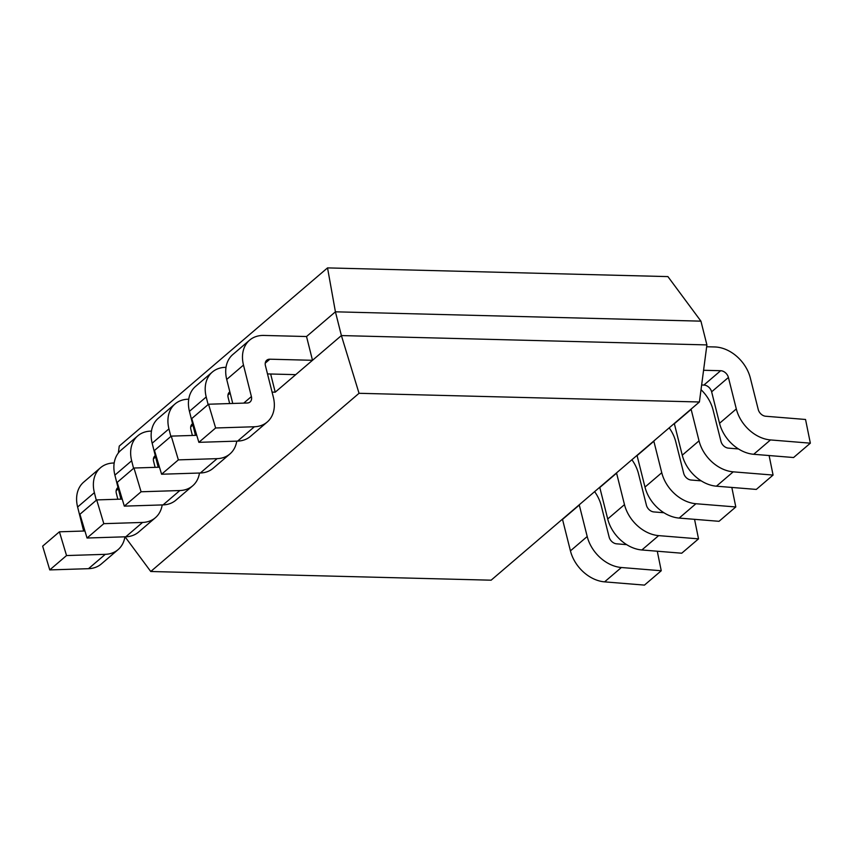 <?xml version="1.0" encoding="UTF-8"?>
<svg xmlns="http://www.w3.org/2000/svg" width="853" height="853" viewBox="0 0 853 853"><rect width="100%" height="100%" fill="white"/><g stroke="black" fill="none" stroke-linecap="round" stroke-linejoin="round"><path stroke-width="1.28" d="M594.626 491.637A33.725 25.068 -130.5 0 1 601.226 505.605L609.138 537.081A7.336 5.449 49.5 0 0 616.559 543.819L626.656 544.64M657.279 551.219L661.246 570.753L621.379 567.512A33.725 25.068 -130.5 0 1 587.205 536.516L579.294 505.051A7.336 5.449 49.5 0 0 579.23 504.805M562.458 519.157A7.336 5.449 49.5 0 1 562.522 519.402L570.433 550.867A33.725 25.068 -130.5 0 0 604.596 581.863L644.463 585.105L661.246 570.753M96.293 500.263L94.384 492.661A33.725 25.068 -130.5 0 1 100.483 467.753A33.725 25.068 -130.5 0 1 114.185 463.008M83.647 531.035L77.612 507.013A33.725 25.068 -130.5 0 1 83.711 482.105L100.483 467.753M118.002 487.532A7.336 5.449 49.5 0 0 117.639 487.809A7.336 5.449 49.5 0 0 116.317 493.226L117.831 499.24M124.922 536.814A33.725 25.068 -130.5 0 1 118.119 549.599A33.725 25.068 -130.5 0 1 105.282 554.333L66.534 555.559L59.422 531.803L84.937 530.992M118.119 549.599L101.347 563.95A33.725 25.068 -130.5 0 1 88.499 568.684L49.762 569.911L66.534 555.559M49.762 569.911L42.65 546.155L59.422 531.803M133.569 468.361L131.661 460.769A33.725 25.068 -130.5 0 1 137.759 435.862A33.725 25.068 -130.5 0 1 151.461 431.117M120.923 499.144L114.888 475.121A33.725 25.068 -130.5 0 1 120.987 450.213L137.759 435.862M155.278 455.641A7.336 5.449 49.5 0 0 154.915 455.918A7.336 5.449 49.5 0 0 153.593 461.324L155.107 467.348M162.198 504.923A33.725 25.068 -130.5 0 1 155.395 517.707A33.725 25.068 -130.5 0 1 142.558 522.441L103.81 523.667L96.698 499.911L122.214 499.101M155.395 517.707L138.623 532.059A33.725 25.068 -130.5 0 1 125.786 536.793L87.038 538.019L103.81 523.667M87.038 538.019L79.926 514.263L96.698 499.911M170.845 436.469L168.937 428.878A33.725 25.068 -130.5 0 1 175.036 403.959A33.725 25.068 -130.5 0 1 188.737 399.225M158.2 467.252L152.165 443.229A33.725 25.068 -130.5 0 1 158.263 418.311L175.036 403.959M192.554 423.738A7.336 5.449 49.5 0 0 192.192 424.016A7.336 5.449 49.5 0 0 190.869 429.432L192.383 435.456M199.474 473.031A33.725 25.068 -130.5 0 1 192.682 485.815A33.725 25.068 -130.5 0 1 179.834 490.539L141.086 491.776L133.974 468.02L159.49 467.209M192.682 485.815L175.899 500.167A33.725 25.068 -130.5 0 1 163.062 504.901L124.314 506.128L141.086 491.776M124.314 506.128L117.202 482.371L133.974 468.02M208.121 404.578L206.213 396.976A33.725 25.068 -130.5 0 1 212.312 372.068A33.725 25.068 -130.5 0 1 226.013 367.334M195.476 435.35L189.441 411.338A33.725 25.068 -130.5 0 1 195.54 386.42L212.312 372.068M270.657 374.009L275.22 392.188L272.064 392.103M359.038 393.297L150.757 571.499L491.125 580.189L699.407 401.987L359.038 393.297L341.392 335.57L706.902 344.911L700.931 321.154L335.421 311.814L341.392 335.57L275.22 392.188M229.83 391.847A7.336 5.449 49.5 0 0 229.468 392.124A7.336 5.449 49.5 0 0 228.146 397.541L229.66 403.554M236.75 441.14A33.725 25.068 -130.5 0 1 229.958 453.924A33.725 25.068 -130.5 0 1 217.11 458.647L178.362 459.874L171.261 436.118L196.766 435.318M229.958 453.924L213.175 468.276A33.725 25.068 -130.5 0 1 200.338 472.999L161.59 474.225L178.362 459.874M161.59 474.225L154.478 450.469L171.261 436.118M631.913 459.746A33.725 25.068 -130.5 0 1 638.502 473.714L646.414 505.189A7.336 5.449 49.5 0 0 653.835 511.928L663.933 512.738M694.555 519.328L698.522 538.861L658.655 535.62A33.725 25.068 -130.5 0 1 624.481 504.624L616.58 473.159A7.336 5.449 49.5 0 0 616.506 472.914M599.734 487.266A7.336 5.449 49.5 0 1 599.798 487.511L607.709 518.976A33.725 25.068 -130.5 0 0 641.872 549.972L681.739 553.213L698.522 538.861M669.189 427.843A33.725 25.068 -130.5 0 1 675.779 441.822L683.69 473.287A7.336 5.449 49.5 0 0 691.111 480.026L701.209 480.847M731.831 487.436L735.798 506.959L695.931 503.728A33.725 25.068 -130.5 0 1 661.757 472.733L653.856 441.257A7.336 5.449 49.5 0 0 653.793 441.022M637.01 455.374A7.336 5.449 49.5 0 1 637.074 455.609L644.985 487.084A33.725 25.068 -130.5 0 0 679.159 518.08L719.026 521.311L735.798 506.959M701.027 389.682A33.725 25.068 -130.5 0 1 713.065 409.93L720.966 441.396A7.336 5.449 49.5 0 0 728.398 448.134L738.485 448.955M769.107 455.545L773.074 475.068L733.207 471.837A33.725 25.068 -130.5 0 1 699.034 440.841L691.133 409.365A7.336 5.449 49.5 0 0 691.069 409.131M674.286 423.483A7.336 5.449 49.5 0 1 674.35 423.717L682.261 455.193A33.725 25.068 -130.5 0 0 716.435 486.189L756.302 489.419L773.074 475.068M118.354 452.975L119.249 446.098L327.531 267.895L335.421 311.814L306.536 336.53L312.497 360.297L269.857 359.198A7.336 5.449 49.5 0 0 266.744 360.233A7.336 5.449 49.5 0 0 265.422 365.649L273.333 397.114A33.725 25.068 -130.5 0 1 267.234 422.022A33.725 25.068 -130.5 0 1 254.386 426.756L215.638 427.982L208.537 404.226L247.285 403A7.336 5.449 49.5 0 0 250.068 401.976A7.336 5.449 49.5 0 0 251.4 396.56L243.489 365.084A33.725 25.068 -130.5 0 1 249.588 340.176A33.725 25.068 -130.5 0 1 263.886 335.442L306.536 336.53M327.531 267.895L667.91 276.596L700.931 321.154M125.05 536.814L150.757 571.499M699.407 401.987L706.902 344.911M706.657 346.755L714.686 346.958A33.725 25.068 -130.5 0 1 750.341 378.039L758.242 409.504A7.336 5.449 49.5 0 0 765.674 416.243L805.541 419.473L810.35 443.176L770.483 439.935A33.725 25.068 -130.5 0 1 736.31 408.939L728.409 377.474A7.336 5.449 49.5 0 0 720.657 370.714L703.576 370.277M810.35 443.176L793.578 457.528L753.711 454.286A33.725 25.068 -130.5 0 1 719.537 423.291L711.637 391.826A7.336 5.449 49.5 0 0 703.885 385.066L701.635 385.012M232.752 403.458L226.717 379.436A33.725 25.068 -130.5 0 1 232.816 354.528L249.588 340.176M267.501 373.923L295.724 374.648L312.497 360.297M267.234 422.022L250.451 436.384A33.725 25.068 -130.5 0 1 237.614 441.108L198.866 442.334L215.638 427.982M198.866 442.334L191.754 418.578L208.537 404.226M604.596 581.863L621.379 567.512M570.433 550.867L587.205 536.516M562.522 519.402L579.294 505.051M77.612 507.013L94.384 492.661M116.147 490.72L118.332 488.844M88.499 568.684L105.282 554.333M114.888 475.121L131.661 460.769M153.423 458.829L155.609 456.952M125.786 536.793L142.558 522.441M152.165 443.229L168.937 428.878M190.699 426.926L192.885 425.061M163.062 504.901L179.834 490.539M189.441 411.338L206.213 396.976M227.975 395.035L230.161 393.158M200.338 472.999L217.11 458.647M641.872 549.972L658.655 535.62M607.709 518.976L624.481 504.624M599.798 487.511L616.58 473.159M679.159 518.08L695.931 503.728M644.985 487.084L661.757 472.733M637.074 455.609L653.856 441.257M716.435 486.189L733.207 471.837M682.261 455.193L699.034 440.841M674.35 423.717L691.133 409.365M703.885 385.066L720.657 370.714M753.711 454.286L770.483 439.935M719.537 423.291L736.31 408.939M711.637 391.826L728.409 377.474M226.717 379.436L243.489 365.084M265.251 363.143L269.857 359.198M237.614 441.108L254.386 426.756M243.734 403.117L251.4 396.56"/></g></svg>
